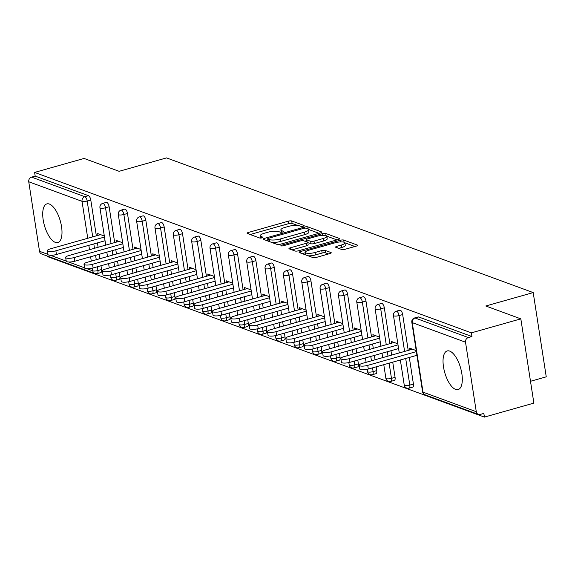<?xml version="1.0" encoding="UTF-8"?>
<svg xmlns="http://www.w3.org/2000/svg" width="575" height="575" viewBox="0 0 575 575"><rect width="100%" height="100%" fill="white"/><g stroke="black" fill="none" stroke-linecap="round" stroke-linejoin="round"><path stroke-width="0.86" d="M303.226 226.198A1.768 0.46 -8.8 0 0 304.168 225.637A1.768 0.46 -8.8 0 0 303.974 225.465L291.712 220.958A2.53 0.661 -8.8 0 0 288.341 221.167L248.443 232.444A2.53 0.661 -8.8 0 0 247.099 233.256A2.53 0.661 -8.8 0 0 247.379 233.493L259.641 238A1.768 0.46 -8.8 0 0 261.999 237.856A1.768 0.46 -8.8 0 0 262.94 237.288A1.768 0.46 -8.8 0 0 262.746 237.123L261.158 236.541A8.086 2.106 -8.8 0 1 260.259 235.772A8.086 2.106 -8.8 0 1 264.558 233.177L267.885 232.235A8.086 2.106 -8.8 0 1 278.667 231.588L280.255 232.171A1.768 0.46 -8.8 0 0 282.613 232.027A1.768 0.46 -8.8 0 0 283.554 231.459A1.768 0.46 -8.8 0 0 283.36 231.294L281.772 230.712A8.086 2.106 -8.8 0 1 280.873 229.943A8.086 2.106 -8.8 0 1 285.171 227.348L288.499 226.406A8.086 2.106 -8.8 0 1 299.28 225.759L300.869 226.342A1.768 0.46 -8.8 0 0 303.226 226.198M449.707 351.102A20.082 8.251 -105.8 0 0 447.206 350.937A20.082 8.251 -105.8 0 0 444.022 369.689A20.082 8.251 -105.8 0 0 455.637 389.419A20.082 8.251 -105.8 0 0 458.131 389.584A20.082 8.251 -105.8 0 0 461.315 370.825A20.082 8.251 -105.8 0 0 449.707 351.102M49.392 204.06A20.082 8.251 -105.8 0 0 46.898 203.895A20.082 8.251 -105.8 0 0 43.707 222.654A20.082 8.251 -105.8 0 0 55.322 242.377A20.082 8.251 -105.8 0 0 57.823 242.542A20.082 8.251 -105.8 0 0 61.007 223.79A20.082 8.251 -105.8 0 0 49.392 204.06M341.708 249.485A2.53 0.661 -8.8 0 0 345.079 249.284L356.27 246.114A2.53 0.661 -8.8 0 0 357.614 245.302A2.53 0.661 -8.8 0 0 357.334 245.065L343.713 240.062A2.53 0.661 -8.8 0 0 340.342 240.264L300.445 251.548A2.53 0.661 -8.8 0 0 299.101 252.353A2.53 0.661 -8.8 0 0 299.381 252.597L313.001 257.6A2.53 0.661 -8.8 0 0 316.372 257.399L329.892 253.575A2.53 0.661 -8.8 0 0 331.236 252.763A2.53 0.661 -8.8 0 0 330.956 252.526L325.127 250.384A2.53 0.661 -8.8 0 0 321.756 250.585L315.05 252.482A6.756 1.761 -8.8 0 1 305.282 252.382A6.756 1.761 -8.8 0 1 308.876 250.211L335.139 242.787A6.756 1.761 -8.8 0 1 344.907 242.887A6.756 1.761 -8.8 0 1 341.313 245.051L336.936 246.294A2.53 0.661 -8.8 0 0 335.599 247.099A2.53 0.661 -8.8 0 0 335.879 247.343L341.708 249.485M34.608 172.421L84.065 158.441L119.111 171.314L166.527 157.902L533.205 292.589L485.789 305.993L520.828 318.866L471.378 332.853L34.608 172.421L35.183 176.108L31.568 177.129L84.841 196.693L88.449 195.673L35.183 176.108M320.368 232.932A2.53 0.661 -8.8 0 0 321.713 232.12A2.53 0.661 -8.8 0 0 321.432 231.876L307.812 226.873A2.53 0.661 -8.8 0 0 304.441 227.075L264.543 238.359A2.53 0.661 -8.8 0 0 263.199 239.171A2.53 0.661 -8.8 0 0 263.479 239.408L277.1 244.411A2.53 0.661 -8.8 0 0 280.471 244.21L320.368 232.932M325.759 233.472L339.379 238.474A2.53 0.661 -8.8 0 1 339.66 238.711A2.53 0.661 -8.8 0 1 338.323 239.523L298.425 250.801A2.53 0.661 -8.8 0 1 295.054 251.009L289.225 248.867A2.53 0.661 -8.8 0 1 288.945 248.623A2.53 0.661 -8.8 0 1 290.282 247.818L306.468 243.239A2.53 0.661 -8.8 0 0 307.805 242.427A2.53 0.661 -8.8 0 0 307.524 242.19L303.658 240.767A2.53 0.661 -8.8 0 0 300.287 240.968L283.446 245.733A1.768 0.46 -8.8 0 1 280.887 245.705A1.768 0.46 -8.8 0 1 281.829 245.144L322.388 233.673A2.53 0.661 -8.8 0 1 325.759 233.472L326.104 235.685M530.495 381.29L546.25 376.833L533.205 292.589M100.963 265.751L101.545 269.517A3.86 1.588 74.2 0 1 100.833 272.586L97.218 273.607A3.86 1.588 -105.8 0 1 96.744 273.571A3.86 3.371 -69.8 0 1 94.839 273.513L41.565 253.949A3.86 3.371 -69.8 0 1 39.51 251.282L28.75 181.772A3.86 3.371 -69.8 0 1 31.568 177.129M47.574 256.148L47.653 256.666L484.416 417.098L533.873 403.111L520.828 318.866M471.378 332.853L471.946 336.533L468.338 337.561A3.86 3.371 110.2 0 0 465.52 342.197L476.28 411.707A3.86 3.371 110.2 0 0 478.335 414.374A3.86 3.371 110.2 0 0 480.233 414.438L483.848 413.411L484.416 417.098M97.98 235.383L97.707 233.587L104.319 236.016M465.52 342.197L412.246 322.632A3.86 3.371 110.2 0 1 415.064 317.989A3.86 1.588 -105.8 0 0 414.582 317.961L418.198 316.94A3.86 1.588 74.2 0 1 418.672 316.969L415.064 317.989L468.338 337.561M471.946 336.533L418.672 316.969M88.449 195.673A3.86 1.588 74.2 0 1 90.785 200.007L96.334 235.851M97.427 242.902L98.102 247.272M99.195 254.33L99.87 258.7M402.665 314.561L399.05 315.582A3.86 1.588 74.2 0 0 396.714 311.255A3.86 1.588 -105.8 0 0 396.232 311.219L399.848 310.198A3.86 1.588 74.2 0 1 400.329 310.227A3.86 1.588 74.2 0 1 402.665 314.561L408.214 350.405M409.307 357.456L413.425 384.071A3.86 1.588 74.2 0 1 412.713 387.14L409.098 388.161A3.86 1.588 -105.8 0 0 409.81 385.092L413.425 384.071M384.316 307.826L380.707 308.847A3.86 1.588 74.2 0 0 378.372 304.513A3.86 1.588 -105.8 0 0 377.89 304.484L381.505 303.463A3.86 1.588 74.2 0 1 381.987 303.492A3.86 1.588 74.2 0 1 384.316 307.826L389.864 343.663M390.957 350.721L391.632 355.091M392.725 362.142L395.075 377.329A3.86 1.588 74.2 0 1 394.364 380.398L390.748 381.419A3.86 1.588 -105.8 0 0 391.467 378.357L395.075 377.329M365.973 301.084L362.358 302.105A3.86 1.588 74.2 0 0 360.022 297.778A3.86 1.588 -105.8 0 0 359.548 297.742L363.156 296.722A3.86 1.588 74.2 0 1 363.637 296.75A3.86 1.588 74.2 0 1 365.973 301.084L371.522 336.928M372.614 343.979L373.29 348.349M374.382 355.408L375.058 359.777M376.151 366.836L376.733 370.595A3.86 1.588 74.2 0 1 376.021 373.664L372.406 374.684A3.86 1.588 -105.8 0 0 373.118 371.615L376.733 370.595M347.623 294.35L344.015 295.37A3.86 1.588 74.2 0 0 341.679 291.036A3.86 1.588 -105.8 0 0 341.198 291.007L344.813 289.98A3.86 1.588 74.2 0 1 345.295 290.016A3.86 1.588 74.2 0 1 347.623 294.35L353.172 330.187M354.265 337.245L354.94 341.615M356.033 348.666L356.716 353.043M357.801 360.094L358.39 363.853A3.86 1.588 74.2 0 1 357.672 366.922L354.063 367.942A3.86 1.588 -105.8 0 0 354.775 364.873L358.39 363.853M329.281 287.608L325.666 288.628A3.86 1.588 74.2 0 0 323.33 284.294A3.86 1.588 -105.8 0 0 322.855 284.266L326.463 283.245A3.86 1.588 74.2 0 1 326.945 283.274A3.86 1.588 74.2 0 1 329.281 287.608L334.83 323.452M335.922 330.503L336.598 334.873M337.69 341.931L338.366 346.301M339.458 353.352L340.041 357.118A3.86 1.588 74.2 0 1 339.329 360.187L335.714 361.208A3.86 1.588 -105.8 0 0 336.425 358.139L340.041 357.118M310.938 280.866L307.323 281.894A3.86 1.588 74.2 0 0 304.987 277.56A3.86 1.588 -105.8 0 0 304.506 277.524L308.121 276.503A3.86 1.588 74.2 0 1 308.603 276.539A3.86 1.588 74.2 0 1 310.938 280.866L316.487 316.71M317.572 323.768L318.255 328.138M319.348 335.189L320.023 339.566M321.116 346.617L321.698 350.376A3.86 1.588 74.2 0 1 320.979 353.445L317.371 354.466A3.86 1.588 -105.8 0 0 318.083 351.397L321.698 350.376M292.589 274.131L288.973 275.152A3.86 1.588 74.2 0 0 286.645 270.818A3.86 1.588 -105.8 0 0 286.163 270.789L289.771 269.768A3.86 1.588 74.2 0 1 290.253 269.797A3.86 1.588 74.2 0 1 292.589 274.131L298.137 309.975M299.23 317.026L299.906 321.396M300.998 328.454L301.674 332.824M302.766 339.875L303.348 343.642A3.86 1.588 74.2 0 1 302.637 346.711L299.022 347.731A3.86 1.588 -105.8 0 0 299.74 344.662L303.348 343.642M274.246 267.389L270.631 268.417A3.86 1.588 74.2 0 0 268.295 264.083A3.86 1.588 -105.8 0 0 267.813 264.047L271.429 263.027A3.86 1.588 74.2 0 1 271.91 263.062A3.86 1.588 74.2 0 1 274.246 267.389L279.795 303.233M280.887 310.284L281.563 314.662M282.656 321.713L283.331 326.082M284.424 333.141L285.006 336.9A3.86 1.588 74.2 0 1 284.294 339.969L280.679 340.989A3.86 1.588 -105.8 0 0 281.391 337.92L285.006 336.9M255.897 260.655L252.288 261.675A3.86 1.588 74.2 0 0 249.952 257.341A3.86 1.588 -105.8 0 0 249.471 257.312L253.086 256.292A3.86 1.588 74.2 0 1 253.561 256.321A3.86 1.588 74.2 0 1 255.897 260.655L261.445 296.499M262.538 303.55L263.213 307.92M264.306 314.978L264.982 319.348M266.074 326.399L266.656 330.165A3.86 1.588 74.2 0 1 265.945 333.227L262.329 334.255A3.86 1.588 -105.8 0 0 263.048 331.186L266.656 330.165M237.554 253.913L233.939 254.933A3.86 1.588 74.2 0 0 231.603 250.607A3.86 1.588 -105.8 0 0 231.121 250.571L234.737 249.55A3.86 1.588 74.2 0 1 235.218 249.586A3.86 1.588 74.2 0 1 237.554 253.913L243.103 289.757M244.195 296.808L244.871 301.185M245.963 308.236L246.639 312.606M247.732 319.664L248.314 323.423A3.86 1.588 74.2 0 1 247.602 326.492L243.987 327.513A3.86 1.588 -105.8 0 0 244.698 324.444L248.314 323.423M219.204 247.178L215.596 248.199A3.86 1.588 74.2 0 0 213.26 243.865A3.86 1.588 -105.8 0 0 212.779 243.836L216.394 242.815A3.86 1.588 74.2 0 1 216.876 242.844A3.86 1.588 74.2 0 1 219.204 247.178L224.753 283.015M225.846 290.073L226.521 294.443M227.614 301.494L228.297 305.871M229.382 312.922L229.964 316.688A3.86 1.588 74.2 0 1 229.252 319.75L225.644 320.778A3.86 1.588 -105.8 0 0 226.356 317.709L229.964 316.688M200.862 240.436L197.247 241.457A3.86 1.588 74.2 0 0 194.911 237.13A3.86 1.588 -105.8 0 0 194.436 237.094L198.044 236.073A3.86 1.588 74.2 0 1 198.526 236.102A3.86 1.588 74.2 0 1 200.862 240.436L206.411 276.28M207.503 283.331L208.179 287.708M209.271 294.759L209.947 299.129M211.039 306.188L211.622 309.947A3.86 1.588 74.2 0 1 210.91 313.016L207.295 314.036A3.86 1.588 -105.8 0 0 208.006 310.967L211.622 309.947M182.512 233.702L178.904 234.722A3.86 1.588 74.2 0 0 176.568 230.388A3.86 1.588 -105.8 0 0 176.087 230.359L179.702 229.339A3.86 1.588 74.2 0 1 180.183 229.368A3.86 1.588 74.2 0 1 182.512 233.702L188.061 269.538M189.153 276.597L189.836 280.967M190.922 288.018L191.604 292.395M192.697 299.446L193.279 303.205A3.86 1.588 74.2 0 1 192.56 306.274L188.952 307.294A3.86 1.588 -105.8 0 0 189.664 304.232L193.279 303.205M164.17 226.96L160.554 227.98A3.86 1.588 74.2 0 0 158.226 223.653A3.86 1.588 -105.8 0 0 157.744 223.618L161.352 222.597A3.86 1.588 74.2 0 1 161.834 222.626A3.86 1.588 74.2 0 1 164.17 226.96L169.718 262.804M170.811 269.855L171.487 274.232M172.579 281.283L173.255 285.653M174.347 292.711L174.929 296.47A3.86 1.588 74.2 0 1 174.218 299.539L170.603 300.56A3.86 1.588 -105.8 0 0 171.314 297.491L174.929 296.47M145.827 220.225L142.212 221.246A3.86 1.588 74.2 0 0 139.876 216.912A3.86 1.588 -105.8 0 0 139.394 216.883L143.01 215.855A3.86 1.588 74.2 0 1 143.491 215.891A3.86 1.588 74.2 0 1 145.827 220.225L151.376 256.062M152.461 263.12L153.144 267.49M154.237 274.541L154.912 278.918M156.005 285.969L156.587 289.728A3.86 1.588 74.2 0 1 155.868 292.797L152.26 293.818A3.86 1.588 -105.8 0 0 152.972 290.756L156.587 289.728M127.478 213.483L123.862 214.504A3.86 1.588 74.2 0 0 121.533 210.17A3.86 1.588 -105.8 0 0 121.052 210.141L124.667 209.12A3.86 1.588 74.2 0 1 125.142 209.149A3.86 1.588 74.2 0 1 127.478 213.483L133.026 249.327M134.119 256.378L134.794 260.748M135.887 267.806L136.562 272.176M137.655 279.227L138.237 282.993A3.86 1.588 74.2 0 1 137.526 286.062L133.91 287.083A3.86 1.588 -105.8 0 0 134.629 284.014L138.237 282.993M109.135 206.741L105.52 207.769A3.86 1.588 74.2 0 0 103.184 203.435A3.86 1.588 -105.8 0 0 102.702 203.406L106.317 202.378A3.86 1.588 74.2 0 1 106.799 202.414A3.86 1.588 74.2 0 1 109.135 206.741L114.684 242.585M115.776 249.643L116.452 254.013M117.544 261.064L118.22 265.442M119.312 272.493L119.895 276.252A3.86 1.588 74.2 0 1 119.183 279.321L115.568 280.341A3.86 1.588 -105.8 0 0 116.279 277.272L119.895 276.252M116.33 242.118L116.049 240.328L122.669 242.758M134.672 248.86L134.399 247.063L141.012 249.493M153.022 255.595L152.742 253.805L159.361 256.234M171.364 262.337L171.091 260.54L177.704 262.976M189.714 269.078L189.434 267.282L196.053 269.711M208.057 275.813L207.776 274.016L214.396 276.453M226.399 282.555L226.126 280.758L232.738 283.188M244.749 289.29L244.468 287.5L251.088 289.929M263.091 296.032L262.818 294.235L269.431 296.664M281.441 302.766L281.161 300.977L287.78 303.406M299.783 309.508L299.51 307.711L306.123 310.141M318.133 316.243L317.853 314.453L324.473 316.882M336.476 322.985L336.195 321.188L342.815 323.617M354.825 329.719L354.545 327.93L361.165 330.359M373.168 336.461L372.887 334.664L379.507 337.101M391.51 343.203L391.237 341.406L397.85 343.836M409.86 349.938L409.58 348.141L416.199 350.577M297.512 225.407L292.086 223.416A2.53 0.661 -8.8 0 0 288.715 223.618L250.168 234.521M267.835 239.991L266.268 240.436M319.024 233.313L308.502 229.447M305.979 228.217A1.768 0.46 -8.8 0 0 303.622 228.361L268.597 238.266A1.768 0.46 -8.8 0 0 267.655 238.833A1.768 0.46 -8.8 0 0 267.857 238.999L269.524 239.617A8.086 2.106 -8.8 0 0 280.312 238.963L304.254 232.199A8.086 2.106 -8.8 0 0 308.552 229.605A8.086 2.106 -8.8 0 0 307.654 228.836L305.979 228.217M271.673 242.42A8.086 2.106 -8.8 0 0 280.693 241.421L280.312 238.963M308.552 229.605L308.933 232.056A8.086 2.106 -8.8 0 1 304.635 234.65L280.693 241.421M326.794 236.167L336.972 239.904M292.014 249.888L306.842 245.697A2.53 0.661 -8.8 0 0 308.186 244.885L307.805 242.427M304.836 241.198L306.64 240.688M323.258 238.488A6.756 1.761 -8.8 0 0 326.844 236.325A6.756 1.761 -8.8 0 0 317.077 236.224L307.826 238.841A2.53 0.661 -8.8 0 0 306.482 239.653A2.53 0.661 -8.8 0 0 306.762 239.89L310.629 241.313A2.53 0.661 -8.8 0 0 314 241.112L323.258 238.488L323.639 240.947A6.756 1.761 -8.8 0 0 327.225 238.783L326.844 236.325M323.639 240.947L314.381 243.563A2.53 0.661 -8.8 0 1 311.01 243.764L307.833 242.6M344.907 242.887L345.287 245.338A6.756 1.761 -8.8 0 1 341.694 247.509L338.668 248.364M305.282 252.382L305.663 254.84A6.756 1.761 -8.8 0 0 305.677 254.912M308.063 255.789A6.756 1.761 -8.8 0 0 315.431 254.933L315.05 252.482M328.548 253.956L325.507 252.835A2.53 0.661 -8.8 0 0 322.137 253.043L315.431 254.933M305.332 252.727L302.17 253.618M354.926 246.495L344.892 242.808M55.861 250.808L56.436 254.495A5.923 1.545 171.2 0 1 47.876 254.402L47.308 250.722A5.923 1.545 -8.8 0 0 55.861 250.808L104.485 237.058M100.589 234.643L50.456 248.824A5.923 1.545 -8.8 0 0 47.308 250.722M56.436 254.495L105.052 240.745M74.211 257.55L74.779 261.23A5.923 1.545 171.2 0 1 66.226 261.143L65.651 257.456A5.923 1.545 -8.8 0 0 74.211 257.55L122.827 243.8M118.932 241.385L68.799 255.559A5.923 1.545 -8.8 0 0 65.651 257.456M74.779 261.23L123.402 247.487M92.553 264.284L93.128 267.972A5.923 1.545 171.2 0 1 84.568 267.885L84 264.198A5.923 1.545 -8.8 0 0 92.553 264.284L141.177 250.535M137.281 248.127L87.148 262.301A5.923 1.545 -8.8 0 0 84 264.198M93.128 267.972L141.745 254.222M110.903 271.026L111.471 274.706A5.923 1.545 171.2 0 1 102.918 274.62L102.343 270.94A5.923 1.545 -8.8 0 0 110.903 271.026L159.519 257.277M155.624 254.862L105.491 269.035A5.923 1.545 -8.8 0 0 102.343 270.94M111.471 274.706L160.094 260.964M129.246 277.761L129.821 281.448A5.923 1.545 171.2 0 1 121.26 281.362L120.692 277.675A5.923 1.545 -8.8 0 0 129.246 277.761L177.869 264.018M173.966 261.603L123.841 275.777A5.923 1.545 -8.8 0 0 120.692 277.675M129.821 281.448L178.437 267.698M147.595 284.503L148.163 288.183A5.923 1.545 171.2 0 1 139.61 288.097L139.035 284.417A5.923 1.545 -8.8 0 0 147.595 284.503L196.212 270.753M192.316 268.338L142.183 282.512A5.923 1.545 -8.8 0 0 139.035 284.417M148.163 288.183L196.779 274.44M165.938 291.238L166.506 294.925A5.923 1.545 171.2 0 1 157.952 294.838L157.385 291.151A5.923 1.545 -8.8 0 0 165.938 291.238L214.554 277.495M210.658 275.08L160.526 289.254A5.923 1.545 -8.8 0 0 157.385 291.151M166.506 294.925L215.129 281.175M184.287 297.979L184.855 301.659A5.923 1.545 171.2 0 1 176.295 301.573L175.727 297.893A5.923 1.545 -8.8 0 0 184.287 297.979L232.904 284.23M229.008 281.815L178.875 295.988A5.923 1.545 -8.8 0 0 175.727 297.893M184.855 301.659L233.472 287.917M202.63 304.714L203.198 308.401A5.923 1.545 171.2 0 1 194.645 308.315L194.077 304.628A5.923 1.545 -8.8 0 0 202.63 304.714L251.246 290.972M247.351 288.557L197.218 302.73A5.923 1.545 -8.8 0 0 194.077 304.628M203.198 308.401L251.821 294.652M220.972 311.456L221.548 315.143A5.923 1.545 171.2 0 1 212.987 315.05L212.419 311.37A5.923 1.545 -8.8 0 0 220.972 311.456L269.596 297.706M265.7 295.291L215.568 309.472A5.923 1.545 -8.8 0 0 212.419 311.37M221.548 315.143L270.164 301.393M239.322 318.198L239.89 321.878A5.923 1.545 171.2 0 1 231.337 321.792L230.762 318.104A5.923 1.545 -8.8 0 0 239.322 318.198L287.938 304.448M284.043 302.033L233.91 316.207A5.923 1.545 -8.8 0 0 230.762 318.104M239.89 321.878L288.513 308.128M257.665 324.933L258.24 328.62A5.923 1.545 171.2 0 1 249.679 328.526L249.112 324.846A5.923 1.545 -8.8 0 0 257.665 324.933L306.288 311.183M302.385 308.768L252.26 322.949A5.923 1.545 -8.8 0 0 249.112 324.846M258.24 328.62L306.856 314.87M276.014 331.674L276.582 335.354A5.923 1.545 171.2 0 1 268.029 335.268L267.454 331.581A5.923 1.545 -8.8 0 0 276.014 331.674L324.631 317.925M320.735 315.51L270.602 329.683A5.923 1.545 -8.8 0 0 267.454 331.581M276.582 335.354L325.198 321.605M294.357 338.409L294.925 342.096A5.923 1.545 171.2 0 1 286.372 342.01L285.804 338.323A5.923 1.545 -8.8 0 0 294.357 338.409L342.98 324.659M339.077 322.252L288.945 336.425A5.923 1.545 -8.8 0 0 285.804 338.323M294.925 342.096L343.548 328.347M312.707 345.151L313.274 348.831A5.923 1.545 171.2 0 1 304.721 348.745L304.146 345.058A5.923 1.545 -8.8 0 0 312.707 345.151L361.323 331.401M357.427 328.986L307.294 343.16A5.923 1.545 -8.8 0 0 304.146 345.058M313.274 348.831L361.891 335.088M331.049 351.886L331.617 355.573A5.923 1.545 171.2 0 1 323.064 355.487L322.496 351.799A5.923 1.545 -8.8 0 0 331.049 351.886L379.665 338.143M375.77 335.728L325.637 349.902A5.923 1.545 -8.8 0 0 322.496 351.799M331.617 355.573L380.24 341.823M349.392 358.627L349.967 362.308A5.923 1.545 171.2 0 1 341.406 362.221L340.838 358.541A5.923 1.545 -8.8 0 0 349.392 358.627L398.015 344.878M394.119 342.463L343.987 356.637A5.923 1.545 -8.8 0 0 340.838 358.541M349.967 362.308L398.583 348.565M367.741 365.362L368.309 369.049A5.923 1.545 171.2 0 1 359.756 368.963L359.181 365.276A5.923 1.545 -8.8 0 0 367.741 365.362L416.357 351.62M412.462 349.205L362.329 363.378A5.923 1.545 -8.8 0 0 359.181 365.276M368.309 369.049L416.933 355.3M304.031 225.853L303.974 225.465M262.804 237.511L262.746 237.123M283.418 231.682L283.36 231.294M39.51 251.282L47.869 254.351M50.348 255.257L66.218 261.086M68.691 261.999L84.561 267.828M87.041 268.733L92.783 270.847L92.367 268.166M91.281 261.129L90.606 256.759M89.513 249.701L88.83 245.331M87.745 238.28L82.024 201.336L28.75 181.772M97.355 266.778L97.937 270.537A3.86 1.588 -105.8 0 1 97.218 273.607A3.86 3.86 0 0 1 94.839 273.513A3.86 3.371 -69.8 0 1 92.783 270.847A3.86 1.006 -8.8 0 0 97.937 270.537L101.545 269.517M90.785 200.007L87.177 201.027A3.86 1.006 -8.8 0 1 82.024 201.336A3.86 3.371 -69.8 0 1 84.841 196.693A3.86 1.588 74.2 0 1 87.177 201.027L92.726 236.871M414.582 317.961A3.86 3.86 0 0 0 411.815 322.266A3.86 1.006 171.2 0 0 412.246 322.632L423.006 392.143L476.28 411.707M411.815 322.266L422.575 391.776A3.86 1.006 171.2 0 0 423.006 392.143A3.86 3.371 110.2 0 0 425.062 394.809L478.335 414.374M93.811 243.922L94.494 248.292M95.587 255.35L96.262 259.72M111.068 243.606L105.52 207.769A3.86 1.006 -8.8 0 1 100.366 208.078A3.86 1.006 171.2 0 1 99.942 207.712L105.728 245.115M115.697 273.513L116.279 277.272A3.86 1.006 -8.8 0 1 111.126 277.588A3.86 1.006 171.2 0 1 110.702 277.215A3.86 3.86 0 0 0 115.568 280.341A3.86 1.588 -105.8 0 1 115.086 280.312M112.161 250.664L112.837 255.034M113.929 262.085L114.605 266.462M121.052 210.141A3.86 3.86 0 0 0 118.285 214.446A3.86 1.006 171.2 0 0 118.716 214.813A3.86 1.006 -8.8 0 0 123.862 214.504L129.411 250.348M130.503 257.399L131.186 261.776M132.272 268.827L132.954 273.197M134.047 280.255L134.629 284.014A3.86 1.006 -8.8 0 1 129.476 284.323A3.86 1.006 171.2 0 1 129.044 283.957A3.86 3.86 0 0 0 133.91 287.083A3.86 1.588 -105.8 0 1 133.436 287.047M139.394 216.883A3.86 3.86 0 0 0 136.634 221.188A3.86 1.006 171.2 0 0 137.058 221.555A3.86 1.006 -8.8 0 0 142.212 221.246L147.761 257.082M148.853 264.141L149.529 268.511M150.621 275.562L151.297 279.939M152.389 286.99L152.972 290.756A3.86 1.006 -8.8 0 1 147.818 291.065A3.86 1.006 171.2 0 1 147.394 290.698A3.86 3.86 0 0 0 152.26 293.818A3.86 1.588 -105.8 0 1 151.778 293.789M157.744 223.618A3.86 3.86 0 0 0 154.977 227.923A3.86 1.006 171.2 0 0 155.408 228.289A3.86 1.006 -8.8 0 0 160.554 227.98L166.103 263.824M167.196 270.875L167.871 275.252M168.964 282.303L169.647 286.673M170.732 293.732L171.314 297.491A3.86 1.006 -8.8 0 1 166.168 297.8A3.86 1.006 171.2 0 1 165.737 297.433A3.86 3.86 0 0 0 170.603 300.56A3.86 1.588 -105.8 0 1 170.121 300.524M176.087 230.359A3.86 3.86 0 0 0 173.319 234.665A3.86 1.006 171.2 0 0 173.751 235.031A3.86 1.006 -8.8 0 0 178.904 234.722L184.453 270.566M185.545 277.617L186.221 281.987M187.313 289.045L187.989 293.415M189.082 300.466L189.664 304.232A3.86 1.006 -8.8 0 1 184.51 304.542A3.86 1.006 171.2 0 1 184.086 304.175A3.86 3.86 0 0 0 188.952 307.294A3.86 1.588 -105.8 0 1 188.471 307.266M194.436 237.094A3.86 3.86 0 0 0 191.669 241.399A3.86 1.006 171.2 0 0 192.1 241.766A3.86 1.006 -8.8 0 0 197.247 241.457L202.795 277.301M203.888 284.352L204.563 288.729M205.656 295.78L206.332 300.15M207.424 307.208L208.006 310.967A3.86 1.006 -8.8 0 1 202.86 311.276A3.86 1.006 171.2 0 1 202.429 310.91A3.86 3.86 0 0 0 207.295 314.036A3.86 1.588 -105.8 0 1 206.813 314.007M212.779 243.836A3.86 3.86 0 0 0 210.012 248.141A3.86 1.006 171.2 0 0 210.443 248.508A3.86 1.006 -8.8 0 0 215.596 248.199L221.145 284.043M222.237 291.094L222.913 295.464M224.006 302.522L224.681 306.892M225.774 313.943L226.356 317.709A3.86 1.006 -8.8 0 1 221.202 318.018A3.86 1.006 171.2 0 1 220.771 317.652A3.86 3.86 0 0 0 225.644 320.778A3.86 1.588 -105.8 0 1 225.163 320.742M231.121 250.571A3.86 3.86 0 0 0 228.361 254.876A3.86 1.006 171.2 0 0 228.785 255.25A3.86 1.006 -8.8 0 0 233.939 254.933L239.487 290.777M240.58 297.828L241.256 302.206M242.348 309.257L243.024 313.634M244.116 320.685L244.698 324.444A3.86 1.006 -8.8 0 1 239.552 324.753A3.86 1.006 171.2 0 1 239.121 324.386A3.86 3.86 0 0 0 243.987 327.513A3.86 1.588 -105.8 0 1 243.505 327.484M249.471 257.312A3.86 3.86 0 0 0 246.704 261.618A3.86 1.006 171.2 0 0 247.135 261.984A3.86 1.006 -8.8 0 0 252.288 261.675L257.837 297.519M258.923 304.57L259.605 308.94M260.698 315.998L261.373 320.368M262.466 327.419L263.048 331.186A3.86 1.006 -8.8 0 1 257.895 331.495A3.86 1.006 171.2 0 1 257.463 331.128A3.86 3.86 0 0 0 262.329 334.255A3.86 1.588 -105.8 0 1 261.855 334.219M267.813 264.047A3.86 3.86 0 0 0 265.053 268.36A3.86 1.006 171.2 0 0 265.478 268.726A3.86 1.006 -8.8 0 0 270.631 268.417L276.18 304.254M277.272 311.312L277.948 315.682M279.04 322.733L279.716 327.11M280.808 334.161L281.391 337.92A3.86 1.006 -8.8 0 1 276.237 338.229A3.86 1.006 171.2 0 1 275.813 337.863A3.86 3.86 0 0 0 280.679 340.989A3.86 1.588 -105.8 0 1 280.197 340.961M286.163 270.789A3.86 3.86 0 0 0 283.396 275.094A3.86 1.006 171.2 0 0 283.827 275.461A3.86 1.006 -8.8 0 0 288.973 275.152L294.522 310.996M295.615 318.047L296.29 322.417M297.383 329.475L298.066 333.845M299.151 340.896L299.74 344.662A3.86 1.006 -8.8 0 1 294.587 344.971A3.86 1.006 171.2 0 1 294.156 344.605A3.86 3.86 0 0 0 299.022 347.731A3.86 1.588 -105.8 0 1 298.54 347.695M304.506 277.524A3.86 3.86 0 0 0 301.738 281.836A3.86 1.006 171.2 0 0 302.17 282.203A3.86 1.006 -8.8 0 0 307.323 281.894L312.872 317.731M313.964 324.789L314.64 329.159M315.732 336.21L316.408 340.587M317.501 347.638L318.083 351.397A3.86 1.006 -8.8 0 1 312.929 351.713A3.86 1.006 171.2 0 1 312.505 351.339A3.86 3.86 0 0 0 317.371 354.466A3.86 1.588 -105.8 0 1 316.89 354.437M322.855 284.266A3.86 3.86 0 0 0 320.088 288.571A3.86 1.006 171.2 0 0 320.519 288.938A3.86 1.006 -8.8 0 0 325.666 288.628L331.214 324.473M332.307 331.523L332.982 335.901M334.075 342.952L334.751 347.322M335.843 354.38L336.425 358.139A3.86 1.006 -8.8 0 1 331.279 358.448A3.86 1.006 171.2 0 1 330.848 358.081A3.86 3.86 0 0 0 335.714 361.208A3.86 1.588 -105.8 0 1 335.232 361.172M341.198 291.007A3.86 3.86 0 0 0 338.431 295.313A3.86 1.006 171.2 0 0 338.862 295.679A3.86 1.006 -8.8 0 0 344.015 295.37L349.564 331.207M350.657 338.265L351.332 342.635M352.425 349.686L353.1 354.063M354.193 361.114L354.775 364.873A3.86 1.006 -8.8 0 1 349.622 365.19A3.86 1.006 171.2 0 1 349.19 364.823A3.86 3.86 0 0 0 354.063 367.942A3.86 1.588 -105.8 0 1 353.582 367.914M359.548 297.742A3.86 3.86 0 0 0 356.78 302.048A3.86 1.006 171.2 0 0 357.204 302.414A3.86 1.006 -8.8 0 0 362.358 302.105L367.907 337.949M368.999 345L369.675 349.377M370.767 356.428L371.443 360.798M372.535 367.856L373.118 371.615A3.86 1.006 -8.8 0 1 367.971 371.924A3.86 1.006 171.2 0 1 367.54 371.558A3.86 3.86 0 0 0 372.406 374.684A3.86 1.588 -105.8 0 1 371.924 374.648M377.89 304.484A3.86 3.86 0 0 0 375.123 308.789A3.86 1.006 171.2 0 0 375.554 309.156A3.86 1.006 -8.8 0 0 380.707 308.847L386.256 344.684M387.342 351.742L388.024 356.112M389.117 363.17L391.467 378.357A3.86 1.006 -8.8 0 1 386.314 378.666A3.86 1.006 171.2 0 1 385.882 378.3A3.86 3.86 0 0 0 390.748 381.419A3.86 1.588 -105.8 0 1 390.274 381.39M396.232 311.219A3.86 3.86 0 0 0 393.473 315.524A3.86 1.006 171.2 0 0 393.897 315.891A3.86 1.006 -8.8 0 0 399.05 315.582L404.599 351.426M405.691 358.477L409.81 385.092A3.86 1.006 -8.8 0 1 404.656 385.401A3.86 1.006 171.2 0 1 404.232 385.034A3.86 3.86 0 0 0 409.098 388.161A3.86 1.588 -105.8 0 1 408.617 388.132M281.994 232.171L281.772 230.712M261.381 238L261.158 236.541M248.673 233.975L248.443 232.444M288.715 223.618L288.341 221.167M292.086 223.416L291.712 220.958M264.78 239.89L264.543 238.359M304.606 228.167L304.441 227.075M308.15 229.08L307.812 226.873M321.518 232.429L321.432 231.876M268.187 241.141L267.857 238.999M269.855 241.752L269.524 239.617M304.635 234.65L304.254 232.199M339.466 239.028L339.379 238.474M290.519 249.342L290.282 247.818M306.842 245.697L306.468 243.239M281.958 245.963L281.829 245.144M322.647 235.347L322.388 233.673M307.093 242.032L306.762 239.89M311.01 243.764L310.629 241.313M314.381 243.563L314 241.112M337.173 247.818L336.936 246.294M341.694 247.509L341.313 245.051M322.137 253.043L321.756 250.585M325.507 252.835L325.127 250.384M331.042 253.079L330.956 252.526M300.682 253.072L300.445 251.548M340.594 241.917L340.342 240.264M344.044 242.204L343.713 240.062M357.42 245.618L357.334 245.065M102.702 203.406A3.86 3.86 0 0 0 99.942 207.712M106.821 252.173L107.496 256.543M108.589 263.594L109.272 267.972M110.357 274.987L110.702 277.215M118.285 214.446L124.078 251.857M125.17 258.908L125.846 263.285M126.938 270.336L127.614 274.706M128.699 281.728L129.044 283.957M136.634 221.188L142.42 258.592M143.513 265.65L144.188 270.02M145.281 277.071L145.957 281.448M147.049 288.463L147.394 290.698M154.977 227.923L160.77 265.334M161.862 272.385L162.538 276.762M163.631 283.813L164.306 288.183M165.392 295.205L165.737 297.433M173.319 234.665L179.112 272.068M180.205 279.127L180.881 283.497M181.973 290.555L182.649 294.925M183.734 301.94L184.086 304.175M191.669 241.399L197.462 278.81M198.555 285.861L199.23 290.238M200.323 297.289L200.998 301.659M202.084 308.682L202.429 310.91M210.012 248.141L215.805 285.552M216.897 292.603L217.573 296.973M218.665 304.031L219.341 308.401M220.426 315.416L220.771 317.652M228.361 254.876L234.147 292.287M235.24 299.338L235.923 303.715M237.008 310.766L237.691 315.136M238.776 322.158L239.121 324.386M246.704 261.618L252.497 299.029M253.589 306.08L254.265 310.45M255.357 317.508L256.033 321.878M257.118 328.893L257.463 331.128M265.053 268.36L270.839 305.763M271.932 312.822L272.607 317.192M273.7 324.243L274.383 328.62M275.468 335.635L275.813 337.863M283.396 275.094L289.189 312.505M290.282 319.556L290.957 323.926M292.05 330.984L292.725 335.354M293.811 342.377L294.156 344.605M301.738 281.836L307.532 319.24M308.624 326.298L309.3 330.668M310.392 337.719L311.068 342.096M312.16 349.111L312.505 351.339M320.088 288.571L325.881 325.982M326.974 333.033L327.649 337.41M328.742 344.461L329.418 348.831M330.503 355.853L330.848 358.081M338.431 295.313L344.224 332.717M345.316 339.775L345.992 344.145M347.084 351.196L347.76 355.573M348.845 362.588L349.19 364.823M356.78 302.048L362.573 339.458M363.659 346.509L364.342 350.887M365.434 357.938L366.11 362.308M367.195 369.33L367.54 371.558M375.123 308.789L380.916 346.193M382.008 353.251L382.684 357.621M383.777 364.672L385.882 378.3M393.473 315.524L399.258 352.935M400.351 359.986L404.232 385.034M422.575 391.776A3.86 3.86 0 0 0 425.062 394.809M281.232 232.257L280.873 229.943M260.619 238.086L260.259 235.772M268 241.069L267.655 238.833M306.834 241.938L306.482 239.653"/></g></svg>
